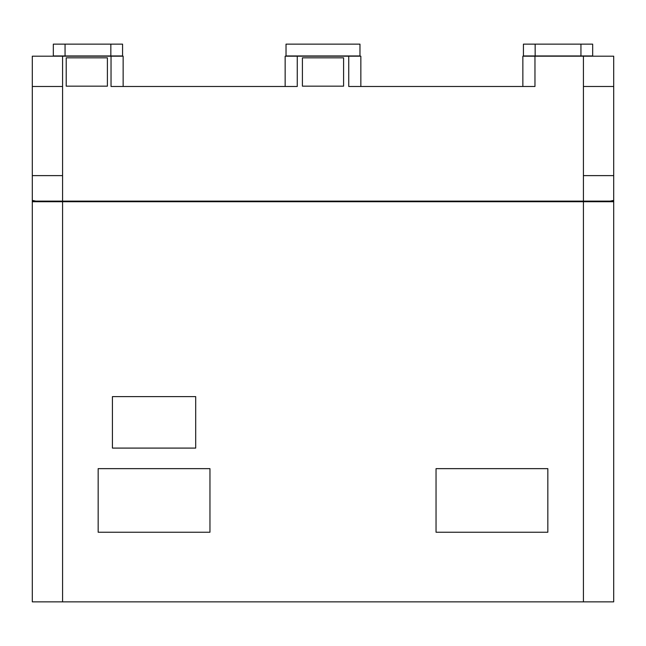 <?xml version="1.0" encoding="UTF-8"?>
<svg xmlns="http://www.w3.org/2000/svg" width="646" height="646" viewBox="0 0 646 646"><rect width="100%" height="100%" fill="white"/><g stroke="black" fill="none" stroke-linecap="round" stroke-linejoin="round"><path stroke-width="0.97" d="M613.7 175.615L613.7 200.405L610.171 201.116L583.419 201.116L583.419 86.475L613.7 86.475L613.7 175.615L583.419 175.615M522.856 86.475L522.856 56.194L613.7 56.194L613.7 86.475M32.3 86.475L62.581 86.475L62.581 56.194L32.3 56.194L32.3 175.615L62.581 175.615L62.581 86.475M123.144 86.475L123.144 56.194L62.581 56.194M360.848 86.475L360.848 56.194L285.152 56.194L285.152 86.475M111.031 56.194L111.031 86.475L297.265 86.475L297.265 56.194M534.969 56.194L534.969 86.475L348.735 86.475L348.735 56.194M32.3 175.615L32.3 200.405L35.829 201.116L583.419 201.116M62.581 201.116L62.581 175.615M583.419 86.475L583.419 56.194M343.591 57.825L302.409 57.825L302.409 86.168L343.591 86.168L343.591 57.825M107.397 57.825L66.215 57.825L66.215 86.168L107.397 86.168L107.397 57.825M593.044 201.116L595.531 201.116L595.531 201.722M52.956 201.116L50.469 201.116L50.469 201.722M535.154 55.952L523.43 55.952L523.43 44.138L535.154 44.138L535.154 55.952L592.673 55.952L592.673 44.138L535.154 44.138M580.948 44.138L580.948 55.952M65.052 55.952L53.327 55.952L53.327 44.138L65.052 44.138L65.052 55.952L122.57 55.952L122.57 44.138L65.052 44.138M110.846 44.138L110.846 55.952M359.975 55.952L286.025 55.952L286.025 44.138L359.975 44.138L359.975 55.952M613.7 200.405L613.7 201.722L32.3 201.722L32.3 200.405M47.441 201.722L32.3 201.544M613.7 201.544L598.559 201.722M245.787 201.116L245.787 201.722M279.096 201.722L279.096 201.116M157.971 201.722L157.971 201.116M124.662 201.116L124.662 201.722M583.419 201.722L583.419 601.862L62.581 601.862L62.581 201.722M547.84 468.641L436.042 468.641L436.042 532.231L547.84 532.231L547.84 468.641M98.16 468.641L98.16 532.231L209.958 532.231L209.958 468.641L98.16 468.641M195.698 396.612L112.42 396.612L112.42 448.09L195.698 448.09L195.698 396.612M32.3 201.722L32.3 601.862L62.581 601.862M613.7 201.722L613.7 601.862L583.419 601.862M521.338 201.116L521.338 201.722M488.029 201.722L488.029 201.116M400.213 201.116L400.213 201.722M366.904 201.722L366.904 201.116"/></g></svg>
